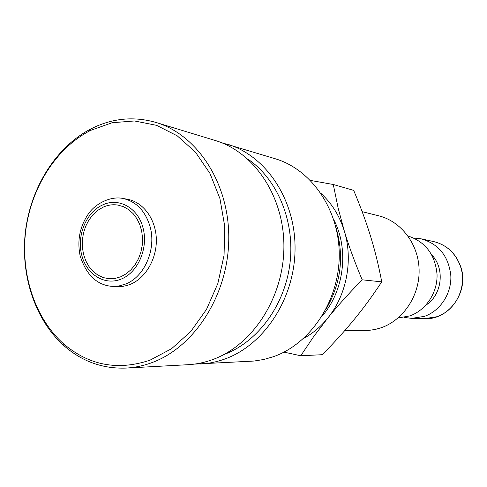 <?xml version="1.0" encoding="UTF-8"?>
<svg xmlns="http://www.w3.org/2000/svg" width="487" height="487" viewBox="0 0 487 487"><rect width="100%" height="100%" fill="white"/><g stroke="black" fill="none" stroke-linecap="round" stroke-linejoin="round"><path stroke-width="0.73" d="M398.049 317.999L409.859 315.886C425.918 310.268 437.551 292.79 437.052 274.589C435.25 254.683 425.559 241.82 407.984 235.988M404.216 317.396L411.637 318.382L424.469 316.355C440.303 310.858 451.65 293.57 450.834 275.758C448.667 256.278 438.811 243.975 421.273 238.861L413.834 238.052M362.151 211.675L378.594 215.765C401.02 221.226 418.485 243.932 419.106 269.628C419.837 295.311 403.51 319.989 381.211 327.745L375.38 329.419L368.257 330.484L344.693 330.667M283.97 352.113L300.735 355.76L313.762 336.462L327.696 318.163C346.647 295.098 353.355 260.131 344.315 231.051L338.173 208.253L333.285 184.5L310.444 180.421M112.126 286.368L121.756 286.533L126.632 285.601L130.461 284.28C145.893 277.931 157.106 258.311 156.309 238.557C155.603 218.785 143.087 202.056 127.448 199.274L122.785 198.416C110.062 195.847 94.241 204.236 87.715 214.931C79.606 227.423 77.092 241.114 80.185 256.016C86.315 274.997 96.962 285.114 112.126 286.368L119.005 285.972L125.78 283.982C144.621 276.713 156.497 249.04 150.087 226.638C145.315 210.859 136.214 201.454 122.785 198.416M91.714 128.507L90.369 129.189C55.768 147.427 30.821 187.617 25.464 231.246C20.247 274.893 34.869 319.874 64.12 345.849C82.102 361.512 102.757 368.915 126.09 368.075C134.856 367.594 143.549 365.749 152.151 362.541C194.794 346.921 228.275 294.592 228.768 239.093C229.474 183.569 197.46 134.71 155.852 122.414C133.925 116.143 112.54 118.177 91.714 128.507M90.752 130.327L89.431 131.003C55.451 148.888 30.924 188.384 25.653 231.27C20.527 274.175 34.912 318.382 63.639 343.865C89.06 365.487 117.854 370.917 150.039 360.161L171.546 348.722L190.746 331.525L206.506 309.397L217.847 283.513L224.057 255.328L224.763 226.473L219.941 198.629L209.927 173.372L195.397 152.084L177.244 135.83L156.558 125.342L134.491 120.965L112.193 122.724L90.752 130.327M126.09 368.075L188.037 364.702C196.298 364.252 204.461 362.559 212.533 359.625C252.528 345.301 283.592 297.758 283.897 247.299C284.396 196.815 254.372 152.09 215.205 140.481L155.852 122.414M194.35 364.118L253.995 361.05L263.808 359.485L273.487 356.679C310.596 343.682 339.104 300.936 339.244 255.535C339.555 210.116 311.723 169.598 275.258 158.756L221.195 142.557M200.632 364.02C208.783 363.576 216.831 361.908 224.793 359.035C264.228 344.973 294.787 298.403 295.055 248.96C295.512 199.5 265.914 155.615 227.277 144.152M120.904 276.726L115.078 278.442L109.167 278.747L103.378 277.627L97.954 275.143L93.09 271.399L88.975 266.541L85.742 260.764L83.52 254.287L82.376 247.353L82.358 240.213L83.454 233.133L85.633 226.376L88.817 220.185L92.883 214.791L97.692 210.402L103.074 207.194C107.98 204.96 112.984 204.266 118.085 205.112L123.546 206.725L128.617 209.593L133.128 213.623L136.896 218.675L139.787 224.58L141.687 231.112L142.527 238.04L142.265 245.107L140.913 252.059L138.527 258.627L135.191 264.581L131.033 269.695L126.212 273.791L120.904 276.726M333.796 219.753C349.252 249.362 344.212 290.989 322.126 316.045M326.302 308.667C341.095 283.148 344.358 256.229 336.085 227.916M223.6 354.658C257.361 342.41 284.798 305.611 289.954 263.491C295.134 221.372 277.413 179.003 247.615 158.914M333.285 184.5L353.684 190.38C360.654 206.999 366.285 222.309 370.57 236.305C374.893 250.294 378.618 265.476 381.747 281.857C372.878 295.335 363.886 307.638 354.773 318.766C345.685 329.918 334.873 341.892 322.345 354.694L300.735 355.76M303.578 338.459C312.697 333.485 320.738 326.716 327.696 318.163C337.248 306.317 348.741 293.533 362.17 279.806C354.743 262.164 348.789 245.917 344.315 231.051C339.622 215.954 331.897 203.456 321.134 193.558M381.747 281.857L362.17 279.806M425.796 305.215C442.056 295.11 445.252 268.733 431.878 255.036M460.757 266.839C469.578 291.488 448.801 320.373 424.268 318.711L436.784 316.745C455.844 310.621 467.429 286.484 460.55 266.663C455.686 253.234 446.713 244.864 433.619 241.558L421.273 238.861M102.514 205.009C86.248 212.131 76.556 235.72 81.731 255.06C86.461 274.607 104.888 286.064 121.482 278.972C138.15 272.172 148.48 248.005 143.044 227.983C138.089 207.754 118.548 197.083 102.514 205.009M424.268 318.711L411.637 318.382M460.72 266.73C455.826 253.264 446.792 244.87 433.619 241.558M63.639 343.865L64.12 345.849M89.431 131.003L90.369 129.189"/></g></svg>
